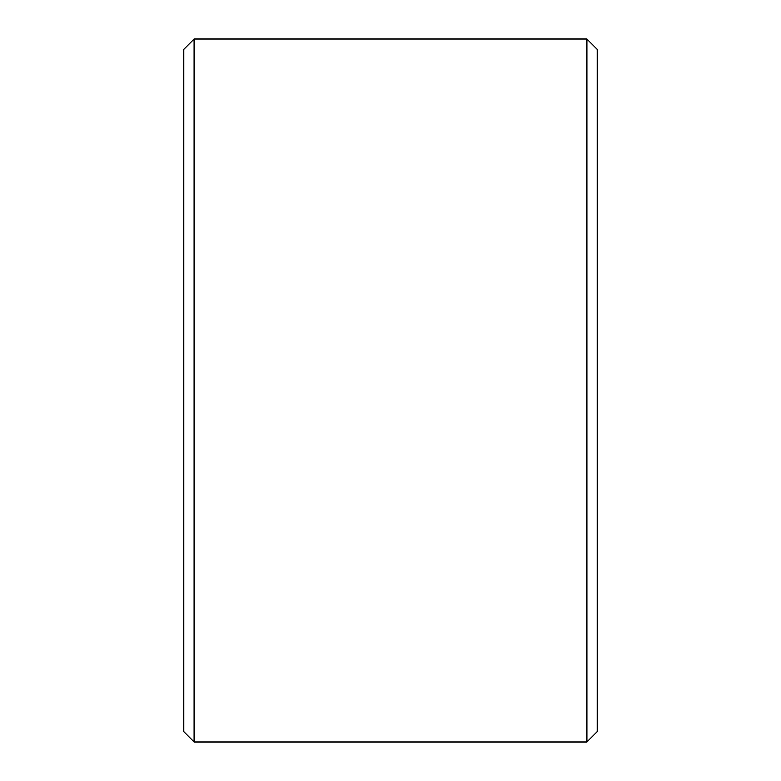 <?xml version="1.0" encoding="UTF-8"?>
<svg xmlns="http://www.w3.org/2000/svg" width="781" height="781" viewBox="0 0 781 781"><rect width="100%" height="100%" fill="white"/><g stroke="black" fill="none" stroke-linecap="round" stroke-linejoin="round"><path stroke-width="1.17" d="M183.769 731.612L183.769 49.388L194.098 39.05L194.098 741.95L183.769 731.612M586.902 39.05L597.231 49.388L597.231 731.612L586.902 741.95L586.902 39.05L194.098 39.05M586.902 741.95L194.098 741.95"/></g></svg>
